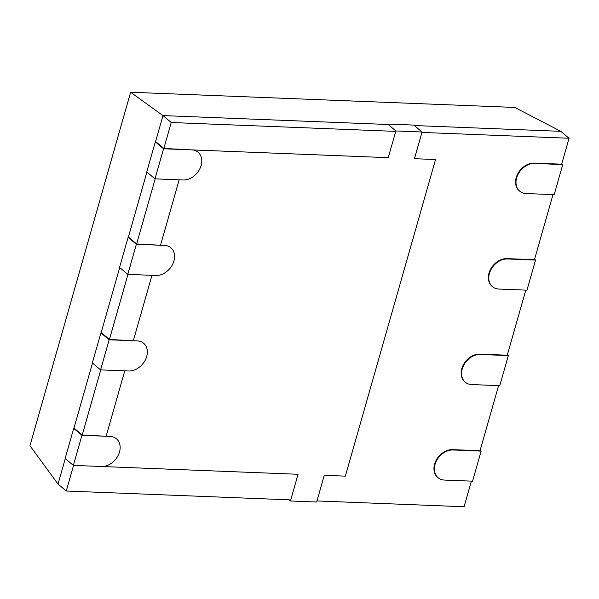 <?xml version="1.0" encoding="UTF-8"?>
<svg xmlns="http://www.w3.org/2000/svg" width="599" height="599" viewBox="0 0 599 599"><rect width="100%" height="100%" fill="white"/><g stroke="black" fill="none" stroke-linecap="round" stroke-linejoin="round"><path stroke-width="0.9" d="M395.849 130.964L388.249 157.664L163.564 148.777L154.991 178.861L179.168 179.812L160.532 245.246L136.355 244.287L127.789 274.372L151.959 275.323L133.322 340.756L109.153 339.798L100.58 369.882L124.757 370.833L106.12 436.267L81.943 435.308L73.37 465.386L298.055 474.273L290.455 500.974L316.661 502.014L324.269 475.314L345.353 476.145L435.54 159.536L414.456 158.698L422.063 132.005L395.849 130.964L387.613 124.045L413.827 125.086L422.063 132.005M289.092 499.828L290.455 500.974M65.134 458.467L73.37 465.386L101.493 466.501A16.562 12.594 130 0 0 119.501 452.005A16.562 12.594 130 0 0 116.431 438.775A16.562 12.594 130 0 0 110.066 436.416L81.943 435.308L73.37 465.386L65.134 458.467L73.707 428.39L81.943 435.308L73.707 428.39L65.134 458.467M74.388 428.412L73.707 428.39L74.388 428.412L82.22 434.986L106.12 436.267M92.343 362.957L100.58 369.882L128.703 370.991A16.562 12.594 130 0 0 146.703 356.495A16.562 12.594 130 0 0 143.64 343.264A16.562 12.594 130 0 0 137.268 340.906L109.153 339.798L100.58 369.882L92.343 362.957L100.909 332.879L109.153 339.798L100.909 332.879L92.343 362.957M101.598 332.902L100.909 332.879L101.598 332.902L109.422 339.476L133.322 340.756M119.553 267.446L127.789 274.372L155.912 275.48A16.562 12.594 130 0 0 173.912 260.984A16.562 12.594 130 0 0 170.85 247.754A16.562 12.594 130 0 0 164.478 245.395L136.355 244.287L127.789 274.372L119.553 267.446L128.119 237.369L136.355 244.287L128.119 237.369L119.553 267.446M128.807 237.391L128.119 237.369L128.807 237.391L136.632 243.965L160.532 245.246M146.755 171.935L154.991 178.861L183.114 179.97A16.562 12.594 130 0 0 201.122 165.474A16.562 12.594 130 0 0 198.052 152.243A16.562 12.594 130 0 0 191.687 149.892L163.564 148.777L154.991 178.861L146.755 171.935L155.328 141.858L163.564 148.777L155.328 141.858L146.755 171.935M156.01 141.881L155.328 141.858L156.01 141.881L163.834 148.455L171.232 122.51L395.729 131.391M437.869 477.538A16.562 12.594 -50 0 1 437.667 477.366A16.562 12.594 -50 0 1 434.597 464.135A16.562 12.594 -50 0 1 452.604 449.639L480.039 450.725L498.585 385.621M435.009 464.487A16.562 12.594 -50 0 1 453.016 449.984L481.139 451.099L472.566 481.177L444.443 480.069A16.562 12.594 -50 0 1 438.079 477.71A16.562 12.594 -50 0 1 435.009 464.487M465.079 382.027A16.562 12.594 -50 0 1 464.869 381.855A16.562 12.594 -50 0 1 461.807 368.625A16.562 12.594 -50 0 1 479.806 354.129L507.248 355.214L525.787 290.111M462.218 368.977A16.562 12.594 -50 0 1 480.218 354.473L508.341 355.589L499.776 385.666L471.653 384.558A16.562 12.594 -50 0 1 465.281 382.199A16.562 12.594 -50 0 1 462.218 368.977M492.288 286.517A16.562 12.594 -50 0 1 492.079 286.344A16.562 12.594 -50 0 1 489.016 273.114A16.562 12.594 -50 0 1 507.016 258.618L534.45 259.704L552.997 194.6M489.428 273.466A16.562 12.594 -50 0 1 507.428 258.963L535.551 260.078L526.978 290.156L498.862 289.047A16.562 12.594 -50 0 1 492.49 286.689A16.562 12.594 -50 0 1 489.428 273.466M519.49 191.006A16.562 12.594 -50 0 1 519.288 190.834A16.562 12.594 -50 0 1 516.218 177.603A16.562 12.594 -50 0 1 534.226 163.108L561.66 164.193L569.05 138.249L560.814 131.331L414.366 125.535M516.63 177.955A16.562 12.594 -50 0 1 534.637 163.452L562.761 164.568L554.187 194.653L526.064 193.537A16.562 12.594 -50 0 1 519.7 191.178A16.562 12.594 -50 0 1 516.63 177.955M65.284 458.594L58.021 484.097L29.95 445.708L130.634 92.246L514.743 107.438L560.814 131.331M471.376 481.132L464.075 506.754L316.968 500.936M290.762 499.895L66.257 491.015L73.557 465.393M421.943 132.431L569.05 138.249M191.687 149.892L163.834 148.455M136.632 243.965L155.178 178.869M109.422 339.476L127.969 274.372M82.22 434.986L100.759 369.882M387.493 124.472L162.988 115.592L171.232 122.51M130.634 92.246L162.988 115.592L155.508 141.866M146.905 172.063L128.298 237.376M119.695 267.573L101.096 332.887M92.493 363.084L73.887 428.397M58.021 484.097L66.257 491.015M561.787 163.752L562.761 164.568M534.578 259.262L535.551 260.078M507.368 354.773L508.341 355.589M480.166 450.283L481.139 451.099M452.604 449.639L453.016 449.984M479.806 354.129L480.218 354.473M507.016 258.618L507.428 258.963M534.226 163.108L534.637 163.452M519.288 190.834L519.7 191.178M492.079 286.344L492.49 286.689M464.869 381.855L465.281 382.199M437.667 477.366L438.079 477.71"/></g></svg>
